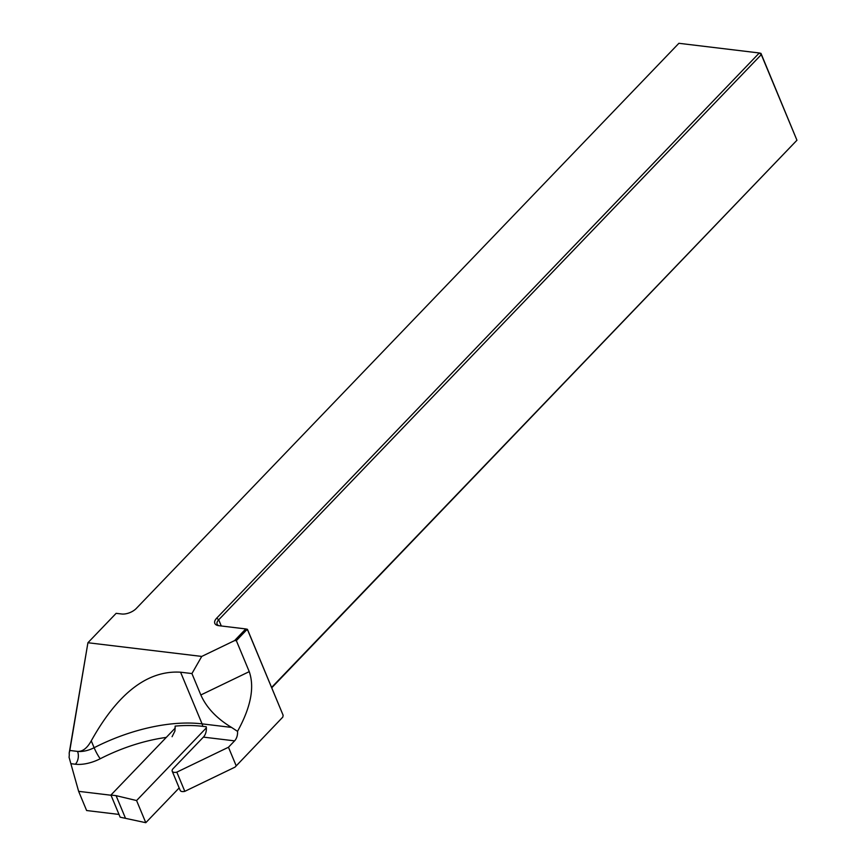 <?xml version="1.0" encoding="UTF-8"?>
<svg xmlns="http://www.w3.org/2000/svg" width="866" height="866" viewBox="0 0 866 866"><rect width="100%" height="100%" fill="white"/><g stroke="black" fill="none" stroke-linecap="round" stroke-linejoin="round"><path stroke-width="1.3" d="M206.346 727.884L136.579 800.552L145.791 822.7L120.157 817.19L110.935 795.042L175.268 728.035M136.579 800.552L116.087 795.659L125.299 817.807M116.087 795.659L110.935 795.042M179.175 787.93L145.791 822.7M172.074 736.706L174.932 731.034L175.138 726.109A119.302 59.224 157.4 0 1 202.752 726.336L206.227 726.747A9.212 6.008 96.9 0 1 203.391 737.118L173.157 768.597A5.521 2.739 -22.6 0 0 172.215 771.227A5.521 2.739 -22.6 0 0 176.816 772.147L228.462 747.25L234.589 740.863L203.391 737.118M202.752 726.336A9.212 6.008 96.9 0 0 202.081 723.868L180.572 672.2L191.927 673.564L200.836 694.976C206.498 707.674 216.727 718.477 231.514 727.408L237.522 731.359A9.212 6.008 -83.1 0 1 234.589 740.863M119.01 814.43L86.622 810.533L78.633 791.34L69.053 757.209A9.212 6.008 96.9 0 0 69.172 753.171L87.921 642.734L201.735 656.428L234.589 640.591L245.782 628.933L218.741 625.674A11.052 5.488 157.4 0 1 217.853 625.523A11.052 5.488 157.4 0 1 216.695 618.14L759.298 52.978L678.89 43.3L136.287 608.462A11.052 5.488 157.4 0 1 121.695 613.994L116.141 613.334L87.921 642.734L69.821 750.476L77.518 751.396A18.424 9.147 -22.6 0 0 94.123 747.726A119.735 59.429 157.4 0 1 202.081 723.868L231.514 727.408M180.572 672.2C147.675 670.176 117.906 693.06 91.266 740.841C87.163 748.192 82.584 751.71 77.518 751.396A9.212 6.008 96.9 0 1 75.364 764.223L71.131 763.715M191.927 673.564L201.735 656.428M78.633 791.34L111.021 795.237M235.011 767.135L282.825 717.08L235.011 767.135L184.804 791.34L176.816 772.147M236.137 765.696L228.462 747.25M246.561 629.972L245.782 628.933L247.438 629.311L283.128 715.262L247.741 630.253L246.561 629.972L236.342 640.634L234.589 640.591M760.965 53.367L759.298 52.978L761.301 54.623L760.965 53.367L796.947 140.238L761.301 54.623L218.697 619.785A9.212 4.568 -22.6 0 0 217.128 624.159A9.212 4.568 -22.6 0 0 218.86 625.685M271.621 687.409L796.947 140.238L271.772 687.756M172.215 771.227L180.204 790.409A5.521 2.739 -22.6 0 0 184.804 791.34M282.825 717.08L283.128 715.262M237.522 731.359C250.804 707.295 254.712 687.388 249.246 671.637L236.342 640.634M69.821 750.476L69.172 753.171M247.438 629.311L247.741 630.253M166.283 737.399A110.523 54.861 -22.6 0 0 100.283 758.724A27.625 13.715 157.4 0 1 75.364 764.223M100.283 758.724A9.212 1.267 62.9 0 1 94.123 747.726L91.266 740.841M221.285 625.977L218.697 619.785L216.695 618.14M249.246 671.637L200.836 694.976"/></g></svg>
